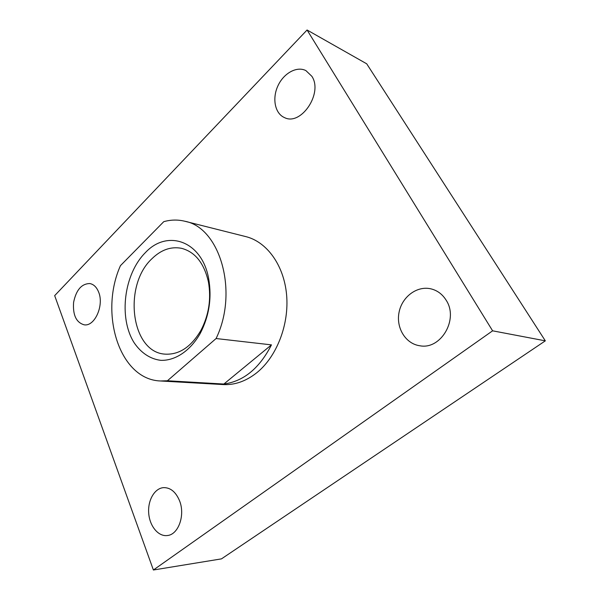 <?xml version="1.0" encoding="UTF-8"?>
<svg xmlns="http://www.w3.org/2000/svg" width="600" height="600" viewBox="0 0 600 600"><rect width="100%" height="100%" fill="white"/><g stroke="black" fill="none" stroke-linecap="round" stroke-linejoin="round"><path stroke-width="0.9" d="M163.778 221.663C170.858 219.683 177.885 219.54 184.868 221.257C219.9 227.55 238.845 291.697 216.09 338.535L167.415 380.767L160.417 380.978C119.302 379.56 99.03 313.35 120.458 265.65L163.778 221.663M145.343 252.675C167.1 229.028 201.892 240.69 208.65 278.58C211.995 297.795 209.197 316.065 200.257 333.397C190.35 350.812 175.267 360.81 160.882 360.345C150.233 359.093 140.835 352.755 134.017 342.555C118.433 317.625 123.99 273.915 145.343 252.675M160.417 380.978L223.185 384.57C234.817 385.17 246.007 381.233 256.77 372.75C276.728 356.73 289.275 324.548 286.597 294.84C283.95 265.11 266.79 241.778 245.835 236.618L184.868 221.257M216.09 338.535L271.462 344.873L223.86 384.037C243.615 381.337 259.485 368.288 271.462 344.873M167.415 380.767L223.86 384.037M153.39 570L221.475 558.87L545.325 340.845L366.712 63.81L307.072 30L54.675 295.635L153.39 570L492.607 330.817L545.325 340.845M492.607 330.817L307.072 30M311.85 76.29L305.895 70.597C296.678 65.835 283.41 73.418 277.785 86.145C272.01 98.805 275.062 113.625 284.46 117.578C300.847 126.285 323.317 93.21 311.85 76.29M446.183 300.255C442.485 294.3 437.46 290.513 431.123 288.892C417.105 285.42 402 296.782 399.06 312.3C395.873 327.78 405.54 343.808 419.82 345.757C440.737 350.025 458.91 319.403 446.183 300.255M98.58 291.968C96.578 287.077 93.653 284.272 89.805 283.553C81.562 283.695 76.162 289.965 73.597 302.362C72.698 314.985 76.2 322.47 84.105 324.803C94.688 326.843 104.34 305.257 98.58 291.968M179.453 500.543C175.718 491.857 170.445 487.553 163.635 487.627C154.657 488.175 147.705 500.19 148.695 513.067C149.535 525.96 158.227 536.737 167.273 535.537C178.485 534.78 185.49 514.898 179.453 500.543M152.085 258.585C161.16 249.78 170.94 246.353 181.433 248.295C195.075 251.858 204.067 263.032 208.41 281.835C211.358 298.793 208.89 314.918 201 330.218C191.235 346.86 179.31 354.84 165.233 354.15C130.898 352.507 122.79 285.233 152.085 258.585M208.41 281.835L208.65 278.58M201 330.218L200.257 333.397"/></g></svg>
